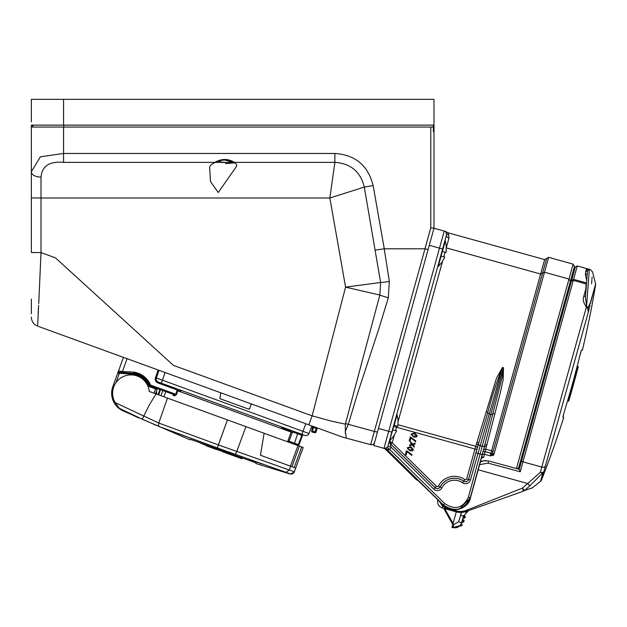 <?xml version="1.0" encoding="UTF-8"?>
<svg xmlns="http://www.w3.org/2000/svg" width="627" height="627" viewBox="0 0 627 627"><rect width="100%" height="100%" fill="white"/><g stroke="black" fill="none" stroke-linecap="round" stroke-linejoin="round"><path stroke-width="0.94" d="M31.35 121.904L31.35 99.356L63.562 99.356L36.178 99.356L63.562 99.356L63.562 125.126L31.35 125.126L31.35 252.509L31.35 127.054L433.343 127.054L433.367 125.126L433.367 131.568L434.002 131.568L434.002 125.126L63.562 125.126M434.002 125.126L434.002 99.356L63.562 99.356M33.176 125.126L32.635 125.126L32.635 127.054L33.176 125.126M433.367 125.126L433.367 131.568M434.002 131.568L434.002 228.204L374.593 442.411A3.221 3.221 0 0 1 370.659 444.661L345.642 437.952L370.659 444.661L374.335 431.478M434.002 228.204L430.78 227.789L434.002 228.204M31.35 313.688L31.35 299.142M342.624 437.144L308.821 424.84L312.128 415.85L173.405 365.361L55.442 257.846L41.014 252.595L55.442 257.846L173.405 365.361L312.128 415.85L331.283 421.093L345.328 424.142L345.493 423.57L374.35 431.423L424.996 248.794L428.076 249.554L424.996 248.794L384.21 248.801L389.336 281.429L388.317 297.778L378.598 329.528L357.829 392.651L348.251 424.432L345.218 431.564C346.214 436.008 346.355 438.14 345.642 437.952L342.624 437.144L345.642 437.952M345.493 423.57L379.837 295.051L345.571 287.135L380.628 282.479L364.303 187.073L329.857 198.014L334.873 162.377L334.873 153.466C355.384 154.9 368.135 165.606 373.136 185.568L384.28 248.794M373.136 185.568L364.303 187.073C360.501 171.665 350.689 163.435 334.873 162.377L234.435 162.377A1.607 1.058 -70 0 1 233.887 162.393L233.887 162.393C228.879 159.187 222.703 159.195 215.351 162.417L215.351 162.417A1.607 0.964 73.1 0 1 214.881 162.377C221.597 158.537 228.118 158.537 234.435 162.377L63.562 162.377C49.533 161.115 42.017 166.022 41.014 177.096A9.664 5.314 180 0 1 31.35 171.782L40.402 156.805L63.562 153.466L334.873 153.466M64.079 125.126L63.562 127.054L32.635 127.054M372.203 439.19L371.827 440.546M371.231 442.678L370.957 443.634M345.406 433.688L345.305 424.346M301.846 434.299L303.037 434.738L301.846 434.299L302.927 431.329L308.978 433.531A3.221 3.221 0 0 1 304.871 435.404L161.358 383.168L165.081 372.524L159.023 370.322L156.389 377.987L162.44 380.197L302.927 431.329L305.835 423.758L311.885 425.96A0.964 0.964 0 0 1 312.505 427.065L312.403 427.52L312.505 427.065L313.398 427.481L312.591 431.274L315.075 431.807L314.895 432.701L312.403 432.175L312.591 431.274L311.658 431.031L312.403 427.52M317.035 428.899L316.008 432.058L315.075 431.807L316.157 428.484L317.035 428.899A0.964 0.964 0 0 1 318.289 428.288L316.463 427.622L316.157 428.484L313.398 427.481L313.712 426.619L316.463 427.622L312.003 425.999A0.964 0.901 -70 0 1 312.56 427.081M308.821 424.84L42.667 327.968L123.456 357.374L117.617 373.433L118.503 370.988L122.437 371.482L122.383 372.446L119.365 372.281L117.617 373.433L112.805 386.647L113.714 386.977A18.363 18.363 0 0 1 149.242 391.452L303.194 447.482L294.314 471.888L295.701 468.063L290.552 466.19L290.011 468.11M42.667 327.968L38.702 326.526M38.631 305.239L37.644 325.915M38.153 313.03L38.506 307.206M39.36 289.682L39.838 278.921M40.316 268.317L40.708 259.39M220.171 392.58L220.806 393.482L219.92 397.769L220.532 398.882A0.964 0.964 110 0 1 219.92 397.769M312.128 415.85L345.571 287.135L329.857 198.014L41.014 198.014L41.014 252.595L38.733 303.562M388.317 297.778A9.664 0.502 15.9 0 1 379.837 295.051L380.628 282.479A9.664 0.517 -8.9 0 0 389.336 281.429M375.416 250.079L384.21 248.801M41.014 252.595L31.35 252.509M37.706 326.165A9.664 9.664 0 0 1 31.35 317.082M215.351 162.417C211.464 164.055 209.575 165.771 209.669 167.581L210.476 181.532L218.243 192.505L236.285 166.743L218.227 192.52L210.476 181.532L209.677 167.55M224.145 159.854L234.412 162.605M225.806 163.631L235.086 162.785L225.806 163.631L225.344 162.636L223.165 162.04L222.373 162.714L219.325 161.076L222.373 162.714L223.22 162.064L224.168 162.354M224.928 162.542L224.27 162.377M433.994 228.228L444.237 231.065A3.221 3.221 0 0 1 446.479 235.031L445.358 239.067L446.479 235.031L446.534 232.358M444.614 231.198A3.221 3.221 0 0 1 445.327 231.606M446.024 232.335A3.221 3.221 0 0 1 446.212 232.656L445.483 231.739A3.221 3.221 0 0 1 445.64 231.88M445.358 239.067L387.941 446.111L394.124 425.263L397.926 426.321L398.012 419.988M394.305 435.232L392.204 442.795L390.793 442.043L392.204 442.795L390.848 444.167L390.339 443.673A1.936 0.846 134 0 1 390.793 442.043L389.492 440.538L391.013 447.098A6.442 6.442 0 0 1 389.68 449.496L385.307 449.136L416.759 480.055L417.112 479.702L429.714 491.842M468.769 501.749L468.447 502.274M464.897 506.224L462.883 507.604M458.948 509.249L454.763 509.814M437.622 501.2L437.599 501.663A6.442 6.442 0 0 1 437.834 500.056L437.834 500.056C437.191 503.912 438.681 506.553 442.317 507.988L450.076 510.143A16.106 16.106 0 0 1 440.076 502.015L440.287 502.407M440.326 502.478L440.076 502.015A16.106 16.106 0 0 0 450.076 510.143L442.317 507.988L442.733 506.428L443.744 506.71M448.391 509.571L450.076 510.143L450.335 509.226L443.265 505.143L430.31 492.422M453.039 509.735L451.385 509.477M456.801 511.993L450.076 510.143M468.502 502.196L470.446 497.799L459.45 509.1M459.05 509.218L453.196 509.743M451.04 509.406L456.542 510.927A15.142 15.142 0 0 0 465.642 510.613L522.362 488.135L524.438 490.541L532.911 487.61L524.438 490.541A3.221 2.908 70.5 0 1 523.443 491.168C534.549 487.242 534.549 487.242 523.443 491.168L465.971 511.522A16.106 16.106 0 0 1 456.284 511.859L452.843 524.274L453.838 524.54L458.564 521.844L461.597 512.416L460.406 515.19L463.486 516.045L461.637 522.699C460.077 526.672 457.193 528.318 452.976 527.644L460.053 525.567M384.179 448.399L383.975 448.352A3.221 3.221 -74.5 0 1 385.378 449.159L386.804 449.387A3.221 3.221 -87.4 0 0 384.696 448.47L387.259 447.372L389.68 449.496L444.755 503.622C455.03 510.394 462.914 508.262 468.4 497.235L470.446 497.799L481.505 457.922L502.619 375.416L503.418 367.947L502.423 367.665L470.446 479.961A5.118 5.118 0 0 1 462.577 482.79A14.209 14.209 0 0 0 441.863 487.822A5.118 5.118 0 0 1 433.735 489.091L391.013 447.098L387.925 446.173L390.997 447.02M481.364 458.439L481.505 457.922L483.691 457.404L481.795 456.895M493.958 454.371L493.19 455.461L490.204 455.853L492.783 452.584A1.607 1.411 15.5 0 0 493.958 454.371L544.471 272.228L568.995 279.031L573.125 264.139L574.465 266.514L518.772 467.366A1.607 1.607 0 0 1 516.797 468.487M398.09 424.769L475.736 446.299L496.521 378.026L502.486 367.438L503.489 367.712L503.152 379.821L500.558 391.703L485.079 451.722L490.902 453.337L490.204 455.853L484.428 454.254L483.691 457.404L482.962 457.067M486.419 460.586L484.122 460.688M483.879 460.727L483.002 460.916M489.711 461.229L519.234 469.309L521.797 460.069L519.023 469.082M570.413 281.147L568.995 279.031L516.476 468.4M590.007 305.043L588.353 311.972L587.515 308.014L586.472 306.76C583.392 302.919 582.499 299.424 583.792 296.281L585.767 289.149L586.151 283.945L573.297 280.379L520.222 471.763L519.234 469.309L520.222 471.763L488.096 463.134L479.639 464.662M589.897 303.68L587.969 307.873L588.353 311.972L543.875 471.488A3.221 2.939 -164.5 0 1 542.958 472.664L529.776 485.925L527.699 483.527L540.325 472.288L586.472 306.76L587.499 306.964C591.018 257.791 591.018 257.791 587.499 306.964L587.969 307.873L590.368 302.872C593.111 262 593.111 262 590.368 302.872L595.619 283.929L590.43 303.421A1.607 1.301 -164.5 0 0 590.368 302.872M480.353 462.075L483.542 460.79L488.684 460.955L488.096 463.134M484.185 460.68L483.542 460.79A11.27 11.27 0 0 0 480.392 461.934M452.78 524.501L443.65 508.356M451.981 527.378L452.976 527.644L451.981 527.378L452.843 524.274M461.221 523.819L462.083 521.084L463.102 521.037L462.256 520.465L463.204 517.048L464.223 517.001L463.377 516.429M460.892 524.431A7.085 7.085 0 0 1 460.524 524.995L460.892 524.431M462.028 525.081A1.285 1.285 0 0 0 461.331 523.569A1.285 1.285 0 0 1 462.028 525.081A1.285 1.285 0 0 1 460.445 525.982L459.826 525.81L460.445 525.982L460.704 525.05M465.156 517.259A1.285 1.285 0 0 0 464.254 515.668L463.651 515.504L464.254 515.668A1.285 1.285 0 0 1 465.156 517.259A1.285 1.285 0 0 1 463.565 518.153L462.945 517.98L463.565 518.153L463.823 517.22M462.514 519.532L463.134 519.705A1.285 1.285 0 0 1 464.035 521.296A1.285 1.285 0 0 1 462.444 522.189L461.825 522.017L462.444 522.189L462.702 521.256M468.557 510.605L465.806 512.251L468.557 510.605L463.486 516.045M562.913 416.736L563.728 417.402A966.364 966.364 0 0 1 541.516 479.992A3.221 3.221 0 0 1 540.568 481.301L531.939 488.159M523.443 491.168L522.362 488.135L527.699 483.527L478.213 469.803M529.776 485.925L524.438 490.541M562.881 417.167L564.496 411.022A965.188 965.188 0 0 0 579.748 356.042L581.519 349.944L582.373 350.179A966.364 966.364 0 0 0 595.65 284.595M540.568 481.301L542.958 472.664A3.221 1.936 -142.4 0 1 540.325 472.288A3.221 2.03 19 0 0 543.875 471.488L541.516 479.992M580.876 351.771L580.359 353.636M580.296 353.871L579.748 356.042M563.226 415.403L562.928 416.657M591.606 283.835L591.864 280.222M591.927 279.383L592.1 277.048M595.619 283.929L592.499 271.852L590.242 269.555L586.653 268.56L587.483 270.84A1.607 1.372 25.3 0 1 585.751 271.319L586.653 268.56L589.27 270.151L586.535 306.783M587.068 307.214A1.607 0.478 136.5 0 0 587.499 306.964M587.515 308.014A1.607 0.462 149.3 0 0 587.969 307.873M589.27 270.151A1.607 1.591 -175.5 0 0 587.483 270.84L585.422 297.222L586.621 306.391M585.689 294.659L585.422 297.222M583.792 296.281A1.607 1.379 -164.5 0 0 585.516 295.787M586.37 283.145L586.151 283.945A1.607 1.575 -175.7 0 0 586.308 283.984M585.657 306.25L586.472 306.76M586.386 282.902L573.58 279.352L573.297 280.379L571.424 281.115L573.58 279.352L577.295 265.966L586.527 268.575M587.076 273.717A1.607 1.066 -10.7 0 1 585.359 274.446L585.751 271.319M586.613 279.901L585.359 274.446M577.295 265.966L575.312 267.086L521.797 460.069A1.607 1.403 15.5 0 0 522.973 461.848L542.002 467.131A3.221 2.806 -164.5 0 0 545.756 465.555M520.402 465.101L519.469 464.842M571.424 281.115L570.492 280.857M575.312 267.086L574.465 266.514M493.324 455.39A1.607 1.309 59.4 0 1 492.313 453.627L490.925 453.243L492.242 453.713A1.607 1.27 64.2 0 0 493.19 455.461M483.245 451.111L490.925 453.243L540.631 274.03L542.551 273.129L546.619 258.457L542.551 273.129L544.471 272.228L548.601 257.336L573.125 264.139M542.551 273.129L492.783 452.584A1.607 1.411 -164.5 0 0 491.607 450.797L485.776 449.175A1.936 1.693 13.7 0 0 483.464 450.296M486.411 446.573A1.936 1.638 13.9 0 0 484.115 447.639L470.266 497.744C464.027 510.276 455.069 512.69 443.399 505.001L386.804 449.387M468.4 497.235L503.489 367.712M502.486 367.438L502.423 367.665C496.176 383.293 491.286 398.31 487.767 412.707L477.147 448.446A1.936 1.693 -162.7 0 0 475.736 446.299L474.968 449.01L396.515 427.253L395.566 430.671M476.504 443.83A1.936 1.638 -162.9 0 1 477.923 445.922L475.956 452.859L482.234 454.599M483.221 451.205L485.079 451.722L484.428 454.254A1.936 1.74 13.4 0 0 482.1 455.406M548.601 257.336L544.636 259.578L540.631 274.03L446.338 247.884M410.403 442.717L410.669 441.761L412.495 443.987L415.184 443.101L414.925 444.057L413.06 444.668L414.322 446.205L414.063 447.161L412.237 444.935L409.549 445.821L409.807 444.864L411.673 444.253L410.403 442.717L410.685 441.839L412.488 444.026L415.137 443.148L414.894 444.026L413.06 444.668M412.472 450.868L409.76 450.766L407.166 447.905L410.865 446.785L413.452 449.645L412.472 450.868L409.768 450.735L407.197 447.913L410.857 446.824L413.452 449.645M407.048 451.73L406.171 454.912L405.371 454.693L406.476 450.711L411.986 454.638L411.767 455.437L407.041 451.644L406.147 454.873L405.41 454.669L406.5 450.75L411.947 454.661L411.767 455.437M410.865 437.959L409.987 441.142L409.188 440.922L410.293 436.941L415.803 440.875L415.583 441.667L410.857 437.881L409.964 441.102L409.235 440.899L410.317 436.988L415.764 440.891L415.583 441.667M416.289 437.097L413.577 436.995L410.983 434.135L414.682 433.022L417.276 435.883L416.289 437.097L413.593 436.964L411.022 434.143L414.674 433.053L417.276 435.883M411.743 455.39L407.041 451.644M413.42 449.637L412.456 450.837M409.972 450.006L412.77 449.457L410.654 447.553L407.848 448.101L408.052 449.081L409.972 450.006L412.738 449.449L410.646 447.584L407.879 448.109L408.075 449.057L409.98 449.967M413.005 444.653L414.322 446.205M414.29 446.212L414.047 447.09L412.245 444.896L409.596 445.766L409.839 444.896L411.727 444.269L410.442 442.709M415.56 441.627L410.857 437.881M417.245 435.867L416.281 437.066M413.789 436.235L416.587 435.687L414.471 433.782L411.665 434.331L411.868 435.31L413.789 436.235L416.555 435.679L414.463 433.813L411.704 434.346L411.9 435.287L413.796 436.204M389.438 440.757L389.438 440.757A3.221 3.221 -164.5 0 0 390.331 443.72L435.091 487.712A3.19 3.19 0 0 0 440.146 486.92A16.137 16.137 0 0 1 463.682 481.207A3.19 3.19 0 0 0 468.581 479.443L475.956 452.859M448.399 234.051L448.681 234.819C447.78 232.123 447.78 232.123 448.681 234.819L448.971 238.111A3.221 2.304 15.5 0 1 446.479 235.031A3.221 3.221 0 0 0 444.237 231.065L444.856 231.238M448.368 233.942L448.015 232.782L445.476 231.41M470.446 497.799C468.714 509.077 451.103 513.881 443.265 505.143L444.755 503.622M462.687 507.721L461.292 508.419M387.29 449.598L388.881 449.912M446.424 233.126L446.589 233.981M448.681 234.819A3.221 2.759 -19.4 0 1 446.416 233.103M373.731 445.515L383.975 448.352L388.716 431.282L391.82 432.144L387.941 446.111A3.221 3.221 0 0 1 383.975 448.352L373.731 445.515L374.648 442.207M387.259 447.372A3.221 3.221 0 0 0 387.925 446.173M416.767 480.047L385.323 449.144A3.221 3.221 -74.5 0 0 383.928 448.336A3.221 3.221 0 0 1 385.307 449.136M418.256 480.791L417.182 479.757M578.243 366.803L578.235 366.576A966.301 966.301 0 0 1 576.926 371.623L576.903 371.952A966.364 966.364 0 0 0 578.243 366.803M576.903 371.952L574.073 382.298A966.325 966.325 0 0 1 573.164 385.597L570.256 395.919A966.364 966.364 0 0 1 568.752 401.029L568.556 401.194A966.215 966.215 0 0 0 578.157 366.552L577.169 366.278M570.108 396.209A966.301 966.301 0 0 1 568.634 401.217M577.451 366.356A965.478 965.478 0 0 1 576.135 371.403L576.746 371.576A966.113 966.113 0 0 1 574.113 381.373L573.501 381.208A965.478 965.478 0 0 1 572.106 386.232L572.717 386.404A966.113 966.113 0 0 1 569.927 396.162L569.316 395.99A965.478 965.478 0 0 1 567.843 400.998L568.556 401.194M442.325 251.435L441.04 256.082M446.22 246.16L446.134 252.493L442.396 251.458L445.288 241.019L446.283 246.176M444.841 257.141L441.659 262.611L444.841 257.141L441.102 256.098L438.21 266.538L441.714 262.627M396.64 430.961L393.45 436.439L396.64 430.961L392.894 429.926M220.532 398.882L248.496 409.055L249.75 408.443L250.918 404.83L252.172 404.227M311.643 431.227A0.964 0.964 0 0 0 312.403 432.175A0.964 0.964 0 0 1 311.658 431.031A0.964 0.964 0 0 0 312.403 432.175L314.895 432.701A0.964 0.964 0 0 0 315.091 432.724A0.964 0.964 0 0 1 314.895 432.701A0.964 0.964 0 0 0 316.008 432.058M248.496 409.055A0.964 0.964 110 0 0 249.75 408.443M159.023 370.322L157.455 374.891M138.638 417.943L119.295 408.663L138.638 417.943M172.229 431.439L217.342 447.913L159.775 426.775L142.227 419.236L119.349 408.295L138.732 417.7M239.553 457.898L239.945 457.491L210.891 447.474L199.174 442.521M196.674 441.557L256.051 462.867M190.655 439.394L190.255 439.308M190.24 439.315L196.251 441.4M190.052 439.841L122.469 410.614L119.357 408.71M140.221 418.311L142.227 419.236L149.383 404.744L156.131 393.96M153.74 424.354L156.099 425.325M290.082 442.599L289.016 442.215A0.964 0.901 -70 0 0 288.592 442.168L287.597 441.808L291.116 432.081L177.786 390.833L176.54 394.501L175.787 394.25L177.041 390.574L176.516 389.712M289.995 468.157L289.462 470.023L294.314 471.888A3.221 3.221 20 0 1 290.419 473.887L217.342 447.913L227.444 419.91L218.353 444.919L289.447 470.07L290.552 466.19L260.432 455.226L264.108 433.257M165.732 391.616L163.929 396.797L160.967 395.715L162.769 390.535M295.607 444.614L296.21 444.833M119.295 408.663L118.487 408.012A19.327 19.327 0 0 1 112.805 386.647A19.327 19.327 0 0 0 118.487 408.012L133.081 415.05M249.538 459.583L262.556 464.192M275.073 468.518L276.468 468.988M252.352 461.425L249.123 460.343M119.349 408.295L115.007 402.51A22.548 22.548 0 0 1 113.401 398.592A18.363 18.363 0 0 1 113.714 386.977M115.007 402.51L158.756 423.045L218.353 444.919L217.428 447.944M289.447 470.07L286.155 472.233M176.54 394.501L174.698 395.888A0.964 0.807 -70 0 0 174.267 394.72L150.261 385.981A0.964 0.964 0 0 1 149.696 385.448A20.291 20.291 0 0 0 135.628 373.504L119.451 372.289L119.396 373.253L117.617 373.433M311.885 425.96L308.978 433.531M156.664 394.148L156.562 390.848M159.885 389.485L158.098 394.673L159.885 389.485M172.895 394.234L172.809 394.195A0.964 0.831 -70 0 1 173.264 395.371L172.684 394.148M174.267 394.72L175.787 394.25L150.59 385.08L148.811 385.817A1.936 1.936 0 0 0 149.931 386.89L155.543 388.936L155.872 388.027M158.294 388.912A0.964 0.964 0 0 0 157.056 389.485L155.512 393.732M118.503 370.988A0.964 0.964 0 0 0 119.365 372.281L119.365 372.281A0.964 0.964 0 0 1 118.503 370.988M127.093 358.699L122.437 371.482L133.959 372.117L133.825 373.081L135.628 373.504L135.401 374.444L119.396 373.253L115.971 382.666M155.472 377.673L156.389 377.987A3.221 3.221 0 0 0 158.333 382.062L157.996 382.972A4.185 4.185 0 0 1 155.472 377.673L158.122 369.993M161.358 383.168L158.333 382.062A3.221 3.221 0 0 1 156.389 377.987M149.696 385.448A0.964 0.964 0 0 0 150.261 385.981A0.964 0.964 0 0 1 149.696 385.448A0.964 0.964 0 0 0 150.261 385.981L150.59 385.08A21.263 21.263 0 0 0 135.847 372.563L135.628 373.504M133.927 415.45A6.442 6.442 0 0 1 133.057 415.098A6.442 6.442 0 0 0 133.927 415.45M303.021 434.73L303.037 434.738A0.964 0.909 -70 0 0 301.846 435.31L294.11 432.497M296.814 432.465L298.287 433.006M301.893 434.315L302.708 434.613M298.711 445.162A0.964 0.964 0 0 1 297.707 445.374L298.938 444.817L302.496 435.546A0.964 0.964 0 0 1 303.727 434.989L303.531 434.911A0.964 0.917 -70 0 0 302.339 435.491L301.846 435.31L298.295 444.582L298.938 444.817L302.496 435.546L298.797 444.762A0.964 0.917 110 0 1 297.606 445.342L289.016 442.215L289.031 441.204L287.856 440.781M182.12 390.723A10.73 10.73 0 0 1 180.451 390.809L177.958 390.409L175.294 389.438L175.388 388.905L172.386 387.815L172.111 388.278L172.386 387.815L172.111 388.278L167.284 386.02A10.73 10.73 0 0 1 166.053 384.876M297.707 445.374L290.552 442.772A0.964 0.925 -70 0 0 290.121 442.725M293.068 432.113L292.292 432.505L291.116 432.081M133.825 373.081L133.684 374.037M295.482 432.614L292.981 432.269L290.317 431.305L290.411 430.773L287.409 429.675L287.142 430.146L282.307 427.88A10.73 10.73 0 0 1 281.076 426.744M295.474 432.669A10.73 10.73 0 0 0 297.143 432.591M209.355 446.918L208.838 446.737M228.267 453.807L233.401 455.672M239.773 457.953L230.846 454.74M206.103 445.358L215.155 449.026M225.03 452.623L239.788 457.922M175.388 388.905L172.386 387.815L172.111 388.278M167.284 386.02L169.455 387.314M287.409 429.675L287.142 430.146L287.409 429.675L290.411 430.773M290.317 431.305L291.226 431.635L290.317 431.305M282.307 427.88L284.478 429.174M291.226 431.635L292.981 432.269M424.957 248.794L430.78 227.789L430.78 127.054M63.562 127.054L63.562 162.377M41.014 177.096L41.014 198.014L31.35 197.928M377.454 432.113L374.35 431.423M439.229 501.185L442.733 506.428M465.642 510.613L465.971 511.522A16.106 16.106 0 0 1 456.284 511.859L456.542 510.927M461.637 522.699L458.564 521.844M452.976 527.644L453.838 524.54M464.254 515.668L463.996 516.601M462.875 520.637L463.134 519.705A1.285 1.285 0 0 1 464.035 521.296M444.739 508.662L453.086 523.404M486.818 444.739A1.936 1.607 14 0 0 484.624 445.531A1.936 1.607 14 0 1 482.422 446.33L480.047 445.672A1.936 1.607 17 0 1 478.573 443.853A1.936 1.607 -163 0 0 477.1 442.043M494.844 413.812A1.936 0.98 14.9 0 0 492.791 414.102A1.936 0.98 14.9 0 1 490.729 414.392L489.381 414.016A1.936 0.98 16.1 0 1 487.767 412.707A1.936 0.98 -163.9 0 0 486.152 411.406M501.435 375.087L502.619 375.416M392.204 442.795L436.478 486.301A1.207 1.207 0 0 0 438.398 486.003A18.12 18.12 0 0 1 464.819 479.584A1.207 1.207 0 0 0 466.676 478.918L474.968 449.01L476.833 449.528L477.147 448.446M476.833 449.528L468.541 479.436A3.143 3.143 0 0 1 463.714 481.168A16.184 16.184 0 0 0 440.107 486.897A3.143 3.143 0 0 1 435.122 487.681L390.848 444.167M466.676 478.918L470.446 479.961M464.819 479.584L462.577 482.79M438.398 486.003L441.863 487.822M436.478 486.301L433.735 489.091M396.86 426.023L396.515 427.253L393.78 426.501M445.06 252.195L443.775 256.843M442.505 261.412L398.121 421.454M448.971 238.111L446.33 247.626M378.473 428.437L388.716 431.282L444.237 231.065A3.221 3.221 0 0 1 446.479 235.031M429.26 245.298L442.607 249.005M394.187 425.278L397.079 414.847L398.074 420.004M159.258 383.434L164.149 385.213M174.345 388.92L172.198 388.144M234.913 454.301A3.221 0.831 110 0 0 236.716 451.605L245.933 426.642M167.48 398.082L158.756 423.045A3.221 2.414 110.7 0 0 159.775 426.775M290.458 466.159L297.95 445.578M299.416 446.111L291.931 466.692M294.188 467.515L301.681 446.933M133.959 372.117L135.847 372.563M168.514 386.804L157.996 382.972M174.698 395.888L173.264 395.371M150.261 385.981L149.931 386.89M157.056 389.485L155.543 388.936L153.999 393.184M160.488 389.704L158.702 394.892M177.786 390.833L177.041 390.574M148.811 385.817A19.327 19.327 0 0 0 135.401 374.444M292.292 432.505L289.031 441.204L294.549 443.211L297.864 432.849M294.557 444.229L294.549 443.211L298.295 444.582A0.964 0.909 110 0 1 297.12 445.162M233.887 162.393C236.481 163.678 237.28 165.128 236.285 166.743L236.285 166.743M544.636 259.578L448.015 232.782M445.28 231.575L444.237 231.065M444.998 240.376L445.288 241.019M438.21 266.538L437.63 266.937M396.789 414.204L397.079 414.847M390.002 440.366L393.513 436.455M294.243 472.076L290.348 474.075L255.816 463.494M290.552 442.772L290.144 442.733M222.585 451.738L225.963 452.968M234.89 456.213L241.991 458.76M206.44 445.86L216.723 449.606"/></g></svg>
